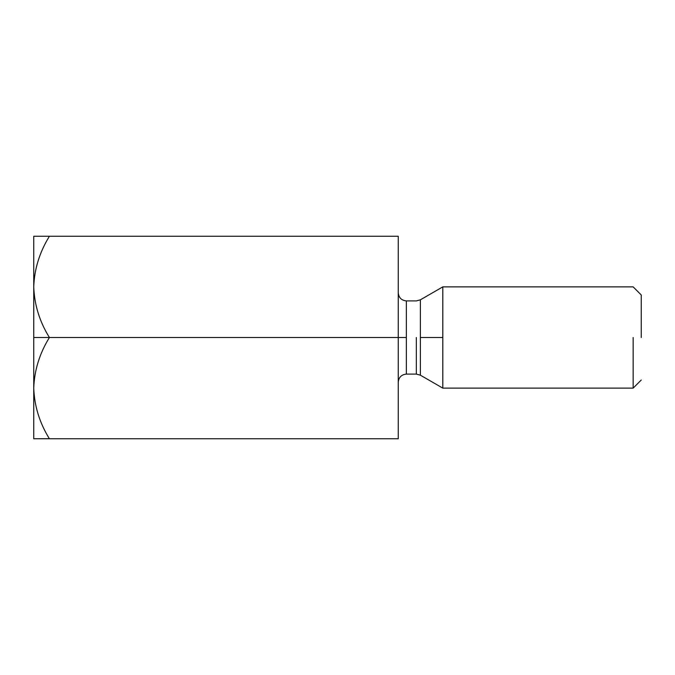 <?xml version="1.0" encoding="UTF-8"?>
<svg xmlns="http://www.w3.org/2000/svg" width="675" height="675" viewBox="0 0 675 675"><rect width="100%" height="100%" fill="white"/><g stroke="black" fill="none" stroke-linecap="round" stroke-linejoin="round"><path stroke-width="1.01" d="M33.775 288.655L33.75 337.5L49.41 337.5C39.623 321.739 34.4 304.864 33.75 286.875C34.4 304.864 39.623 321.739 49.41 337.5L398.25 337.5L398.25 236.25L49.41 236.25L398.25 236.25L398.25 337.5L49.41 337.5C39.572 353.472 34.349 370.347 33.75 388.125C34.4 406.114 39.623 422.989 49.41 438.75L33.75 438.75L49.368 438.674M398.25 438.75L49.41 438.75L398.25 438.75L398.25 337.5L398.25 438.75M33.75 388.235L33.75 388.125C34.349 370.347 39.572 353.472 49.41 337.5L33.75 337.5L33.75 438.75L33.75 286.875C34.349 269.097 39.572 252.222 49.41 236.25C39.572 252.222 34.349 269.097 33.75 286.875L33.75 236.25L49.41 236.25L33.75 236.25L33.75 286.875M416.332 337.5L416.332 374.093L416.332 337.5M406.35 337.5L406.35 300.907L406.35 374.093L406.35 300.907L406.35 374.093L406.35 337.5L398.25 337.5L406.35 337.5M420.382 337.5L420.382 375.182L420.382 299.818L420.382 337.5L442.8 337.5L442.8 286.875L442.8 388.125L442.8 337.5L420.382 337.5L420.382 375.182L420.382 337.5M633.15 337.5L633.15 388.125L633.15 337.5M442.8 337.5L442.8 286.875L442.8 337.5M641.25 337.5L641.25 294.975L641.25 337.5M49.41 438.75C39.623 422.989 34.4 406.114 33.75 388.125M641.25 380.025L633.15 388.125L442.8 388.125L420.382 375.182L416.332 374.093L406.35 374.093C401.465 374.608 398.765 377.308 398.25 382.193M641.25 294.975L633.15 286.875L442.8 286.875L420.382 299.818L416.332 300.907L406.35 300.907C401.465 300.392 398.765 297.692 398.25 292.807"/></g></svg>

